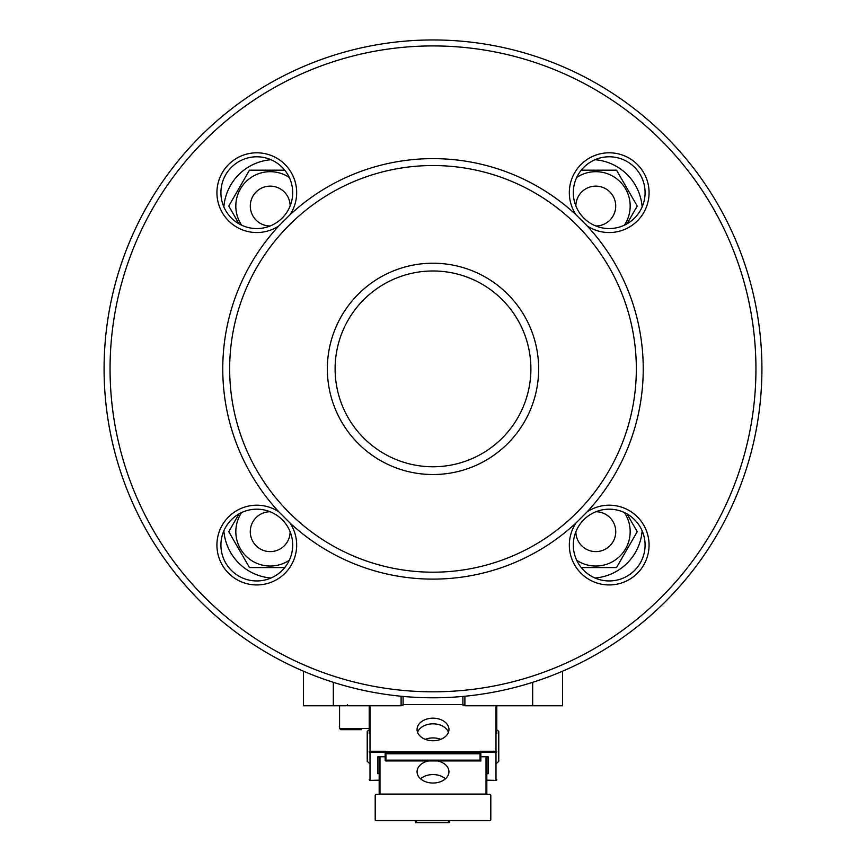 <?xml version="1.0" encoding="UTF-8"?>
<svg xmlns="http://www.w3.org/2000/svg" width="866" height="866" viewBox="0 0 866 866"><rect width="100%" height="100%" fill="white"/><g stroke="black" fill="none" stroke-linecap="round" stroke-linejoin="round"><path stroke-width="1.3" d="M496.792 763.108L498.773 761.398L498.773 731.424L496.792 729.789M369.208 729.713L367.227 731.424L369.208 729.789L367.227 731.424L367.227 761.398L369.208 763.033M498.773 761.398L496.792 763.033M486.822 780.158L495.991 780.385L495.991 752.37L480.846 752.37L480.846 760.954L385.955 760.954A0.801 0.801 0 0 1 385.154 760.153L385.154 753.777A0.801 0.801 0 0 1 385.955 752.976L480.045 752.976L480.045 753.777L385.154 753.777M480.846 760.954L480.045 760.153L480.045 753.777L480.846 753.777A0.801 0.801 0 0 0 480.045 752.976L480.045 751.244L495.991 751.244L495.991 705.768M370.009 705.768L370.009 751.244L385.955 751.244L385.154 752.37L370.009 752.37L370.009 780.385L379.178 780.158M480.846 753.777L480.045 751.244M369.208 733.48L369.208 705.768M496.792 705.768L496.792 733.48M403.101 696.426L403.101 705.13L401.11 704.892M464.89 704.892L462.899 705.13L462.899 696.426M417.564 732.279A15.945 11.28 180 0 1 433 723.824A15.945 11.28 180 0 1 448.436 732.279A15.945 11.28 180 0 0 433 723.824A15.945 11.28 180 0 0 417.564 732.279M433 740.744A15.945 11.28 180 0 1 417.055 729.464A15.945 11.28 180 0 1 433 718.185A15.945 11.28 180 0 1 448.945 729.464A15.945 11.28 180 0 1 433 740.744M488.186 756.754L488.186 773.674L488.186 756.754L480.846 756.754M486.822 773.674L488.186 773.674M377.814 756.754L377.814 773.674L377.814 756.754L385.154 756.754M379.178 773.674L377.814 773.674M490.015 794.393L490.805 795.194L490.015 794.393L375.985 794.393L375.195 795.194L375.195 819.907L375.985 820.708L490.015 820.708L490.805 819.907L490.015 820.708M490.805 795.194L490.805 819.907M375.985 820.708A0.801 0.801 0 0 1 375.195 819.907M486.822 756.754L486.822 794.393M379.178 794.393L379.178 756.754M425.282 739.337A15.945 11.28 180 0 1 433 737.919A15.945 11.28 180 0 1 440.718 739.337M420.551 778.805A15.945 11.28 180 0 1 433 774.572A15.945 11.28 180 0 1 445.449 778.805M437.579 760.954A15.945 11.28 180 0 1 448.945 771.747A15.945 11.28 180 0 1 433 783.026A15.945 11.28 180 0 1 417.055 771.747A15.945 11.28 180 0 1 428.421 760.954M415.691 820.708L415.691 822.7L416.514 822.7L416.514 820.708M416.514 822.7L448.404 822.7L448.404 820.708M448.404 822.7L449.227 822.7L449.227 820.708M576.691 560.259A34.391 34.391 0 0 0 624.386 512.564M581.238 567.555L616.527 567.555L637.235 531.681L626.973 513.895M241.614 512.564A34.391 34.391 0 0 0 289.309 560.259M239.027 513.895L228.765 531.681L249.473 567.555L284.762 567.555M624.386 225.182A34.391 34.391 0 0 0 576.691 177.476M626.973 223.839L637.235 206.065L616.527 170.18L581.238 170.18M289.309 177.476A34.391 34.391 0 0 0 241.614 225.182M284.762 170.18L249.473 170.18L228.765 206.065L239.027 223.839M361.436 729.681L340.771 729.681L339.569 728.49L369.208 728.49M350.47 729.681L348.543 729.681M401.11 696.242L401.11 705.768L303.425 705.768L303.425 671.193M562.575 671.193L562.575 705.768L464.89 705.768L464.89 696.242M104.082 368.873A328.918 328.918 0 0 1 433 39.955A328.918 328.918 0 0 1 761.918 368.873A328.918 328.918 0 0 1 433 697.79A328.918 328.918 0 0 1 104.082 368.873A328.918 328.918 0 0 1 433 39.955A328.918 328.918 0 0 1 761.918 368.873A328.918 328.918 0 0 1 433 697.79A328.918 328.918 0 0 1 104.082 368.873A328.918 328.918 0 0 1 433 39.955A328.918 328.918 0 0 1 761.918 368.873M645.083 545.071A35.885 35.885 0 0 0 609.199 509.186A35.885 35.885 0 0 0 573.314 545.071A35.885 35.885 0 0 0 609.199 580.945A35.885 35.885 0 0 0 645.083 545.071M569.33 545.071A39.868 39.868 0 0 1 576.009 522.977L587.105 511.882A39.868 39.868 0 0 1 649.067 545.071A39.868 39.868 0 0 1 609.199 584.94A39.868 39.868 0 0 1 569.33 545.071M645.083 192.674A35.885 35.885 0 0 0 609.199 156.789A35.885 35.885 0 0 0 573.314 192.674A35.885 35.885 0 0 0 609.199 228.559A35.885 35.885 0 0 0 645.083 192.674M278.895 511.882L289.991 522.977A39.868 39.868 0 0 1 256.801 584.94A39.868 39.868 0 0 1 237.977 509.922A39.868 39.868 0 0 1 278.895 511.882A210.232 210.232 0 0 1 278.895 225.864A39.868 39.868 0 0 1 216.933 192.674A39.868 39.868 0 0 1 256.801 152.806A39.868 39.868 0 0 1 289.991 214.768A210.232 210.232 0 0 1 576.009 214.768A39.868 39.868 0 0 1 609.199 152.806A39.868 39.868 0 0 1 628.023 227.823A39.868 39.868 0 0 1 587.105 225.864A210.232 210.232 0 0 1 587.105 511.882M292.686 192.674A35.885 35.885 0 0 0 256.801 156.789A35.885 35.885 0 0 0 220.917 192.674A35.885 35.885 0 0 0 256.801 228.559A35.885 35.885 0 0 0 292.686 192.674M292.686 545.071A35.885 35.885 0 0 0 256.801 509.186A35.885 35.885 0 0 0 220.917 545.071A35.885 35.885 0 0 0 256.801 580.945A35.885 35.885 0 0 0 292.686 545.071M636.337 368.873A203.337 203.337 0 0 1 433 572.199A203.337 203.337 0 0 1 229.663 368.873A203.337 203.337 0 0 1 433 165.536A203.337 203.337 0 0 1 636.337 368.873M576.009 522.977A210.232 210.232 0 0 1 289.991 522.977M538.652 368.873A105.652 105.652 0 0 1 433 474.525A105.652 105.652 0 0 1 327.348 368.873A105.652 105.652 0 0 1 433 263.221A105.652 105.652 0 0 1 538.652 368.873M335.11 368.873A97.89 97.89 0 0 1 433 270.982A97.89 97.89 0 0 1 530.89 368.873A97.89 97.89 0 0 1 433 466.763A97.89 97.89 0 0 1 335.11 368.873M271.015 578.012A51.473 51.473 0 0 1 223.861 530.858M642.139 530.858A51.473 51.473 0 0 1 594.985 578.012M594.985 159.723A51.473 51.473 0 0 1 642.139 206.887M223.861 206.887A51.473 51.473 0 0 1 271.015 159.723M587.105 225.864L576.009 214.768M289.991 214.768L278.895 225.864M385.955 760.954L385.955 760.153L385.154 760.153M385.955 751.244L385.955 760.153L480.045 760.153M480.846 752.37A0.801 0.563 180 0 0 480.045 751.807L385.955 751.807A0.801 0.563 180 0 0 385.154 752.37M370.009 751.807L370.009 752.37A0.801 0.563 -0 0 1 369.208 751.807A0.801 0.563 180 0 1 370.009 751.244L370.009 751.807M495.991 752.37L495.991 751.244A0.801 0.563 180 0 1 496.792 751.807A0.801 0.563 0 0 1 495.991 752.37M379.178 780.385L370.009 780.385A0.801 0.801 0 0 1 369.208 779.595A0.801 0.563 -0 0 0 370.009 780.158M495.991 780.158A0.801 0.563 -0 0 0 496.792 779.595A0.801 0.801 0 0 1 495.991 780.385L486.822 780.385M403.101 705.13L401.11 705.13M464.89 705.13L462.899 705.13M403.101 704.567L462.899 704.567M486.021 794.393L486.021 794.079A0.801 0.563 0 0 1 486.735 794.393M379.265 794.393A0.801 0.563 0 0 1 379.979 794.079L486.021 794.079L486.021 756.754M379.979 756.754L379.979 794.393M270.105 511.741A19.94 19.94 0 0 0 264.585 550.808A19.94 19.94 0 0 0 290.132 531.767M290.132 205.978A19.94 19.94 0 0 0 264.531 186.948A19.94 19.94 0 0 0 270.105 225.994M575.868 531.767A19.94 19.94 0 0 0 594.78 551.588A19.94 19.94 0 0 0 615.629 533.824A19.94 19.94 0 0 0 595.895 511.741M595.895 225.994A19.94 19.94 0 0 0 605.973 188.918A19.94 19.94 0 0 0 575.868 205.978M333.323 705.768L333.323 682.321M532.677 705.768L532.677 682.321M755.942 368.873A322.942 322.942 0 0 1 433 691.804A322.942 322.942 0 0 1 110.058 368.873A322.942 322.942 0 0 1 433 45.93A322.942 322.942 0 0 1 755.942 368.873M496.792 729.713L498.773 731.424M369.208 763.108L367.227 761.398M347.547 704.762L346.552 705.768M339.569 705.768L339.569 728.49"/></g></svg>
